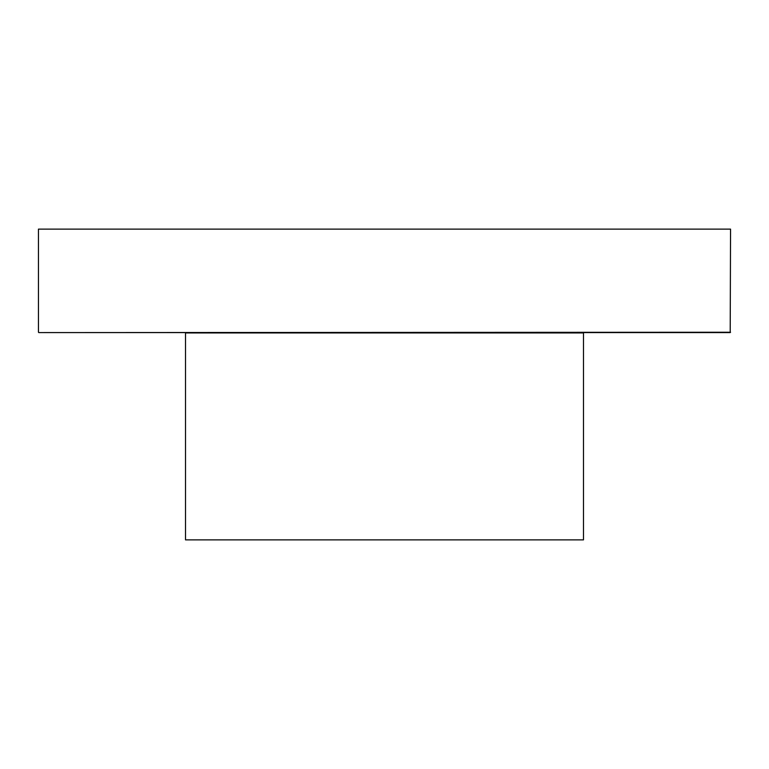 <?xml version="1.0" encoding="UTF-8"?>
<svg xmlns="http://www.w3.org/2000/svg" width="769" height="769" viewBox="0 0 769 769"><rect width="100%" height="100%" fill="white"/><g stroke="black" fill="none" stroke-linecap="round" stroke-linejoin="round"><path stroke-width="1.15" d="M730.55 229.124L38.45 229.124L730.55 229.124L730.204 332.593L38.796 332.593L730.55 332.246M185.521 539.876L583.479 539.876L185.521 539.876L185.521 332.939L583.479 332.939L583.479 539.876M38.45 229.124L38.45 332.246"/></g></svg>
